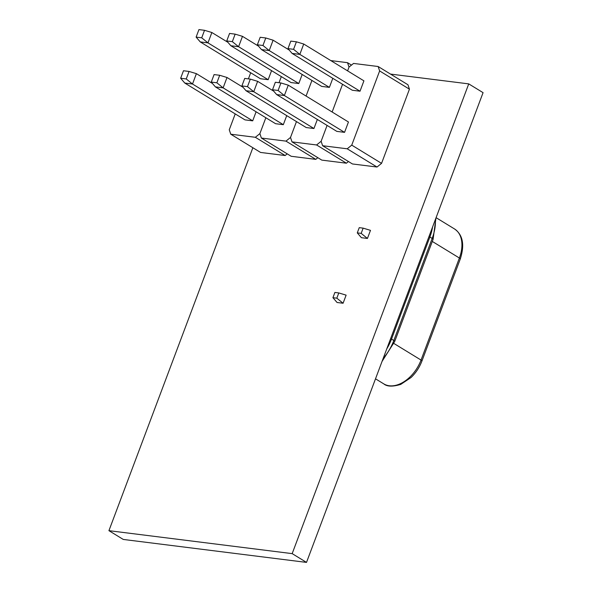 <?xml version="1.0" encoding="UTF-8"?>
<svg xmlns="http://www.w3.org/2000/svg" width="592" height="592" viewBox="0 0 592 592"><rect width="100%" height="100%" fill="white"/><g stroke="black" fill="none" stroke-linecap="round" stroke-linejoin="round"><path stroke-width="0.89" d="M390.513 74.081L468.738 83.886L483.072 92.655L306.508 562.4L123.262 539.438L108.928 530.669L252.865 147.734M306.508 562.4L292.174 553.631L108.928 530.669M468.738 83.886L292.174 553.631M363.148 228.142L370.481 230.355L367.44 238.45L361.409 237.695L357.279 232.893L361.179 233.381L363.148 228.142L359.248 227.654L357.279 232.893M338.794 292.936L346.128 295.142L343.086 303.245L337.055 302.49L332.926 297.687L336.826 298.176L338.794 292.936L334.894 292.441L332.926 297.687M343.086 303.245L336.826 298.176M367.44 238.45L361.179 233.381M250.69 72.772L248.396 78.877M235.224 113.908L229.259 129.781L230.754 134.206L255.344 137.292L285.159 155.526L287.216 153.853M281.311 76.605L279.017 82.717L281.311 76.605M379.635 70.944L378.14 66.511L407.947 84.752L409.442 89.177L379.635 70.944L351.744 145.129L347.208 148.799L322.618 145.721L321.123 141.288L327.087 125.423L321.123 141.288L316.587 144.966L291.997 141.88L290.502 137.455L296.466 121.589L290.502 137.455L285.966 141.125L261.375 138.047L259.881 133.614L265.845 117.749L259.881 133.614L255.344 137.292M271.565 70.64L268.161 79.698L260.443 78.736L200.251 41.914L207.97 42.876L201.709 37.814L204.529 30.303L198.942 29.6L196.115 37.111L201.709 37.814M256.099 111.784L252.695 120.842L244.977 119.873L184.785 83.058L192.504 84.02L196.396 73.652L189.07 71.447L186.243 78.958L180.656 78.255L183.476 70.744L189.07 71.447M285.159 155.526L260.561 152.44L230.754 134.206M227.95 42.35L211.862 32.516L207.97 42.876L268.161 79.698M211.862 32.516L204.529 30.303M196.115 37.111L200.251 41.914M252.695 120.842L192.504 84.02L186.243 78.958M212.484 83.494L196.396 73.652M180.656 78.255L184.785 83.058M311.932 80.445L306.064 96.059L311.932 80.445M302.186 74.481L298.782 83.539L291.064 82.569L230.873 45.747L238.591 46.716L232.33 41.647L235.15 34.136L229.563 33.441L226.736 40.952L232.33 41.647M286.72 115.625L283.316 124.683L275.598 123.713L215.407 86.891L223.125 87.86L227.017 77.493L219.691 75.28L216.864 82.791L211.277 82.088L214.097 74.577L219.691 75.28M285.966 141.125L315.78 159.359L317.837 157.694M315.78 159.359L291.183 156.281L261.375 138.047M258.571 46.191L242.483 36.349L238.591 46.716L298.782 83.539M242.483 36.349L235.15 34.136M226.736 40.952L230.873 45.747M283.316 124.683L223.125 87.86L216.864 82.791M243.105 87.335L227.017 77.493M211.277 82.088L215.407 86.891M378.14 66.511L353.55 63.433L349.014 67.103L347.519 62.678L330.787 60.584M347.519 62.678L351.485 65.105M349.014 67.103L347.6 70.862L349.014 67.103M342.553 84.279L332.134 112.006L342.553 84.279M332.808 78.314L329.396 87.372L321.685 86.41L261.494 49.587L269.212 50.557L262.952 45.488L265.771 37.977L260.184 37.274L257.357 44.785L262.952 45.488M317.342 119.458L313.938 128.516L306.219 127.554L246.028 90.731L253.746 91.701L257.638 81.333L250.305 79.121L247.486 86.632L241.899 85.929L244.718 78.418L250.305 79.121M316.587 144.966L346.401 163.2L348.459 161.527M346.401 163.2L321.804 160.114L291.997 141.88M289.192 50.024L273.104 40.189L269.212 50.557L329.396 87.372M273.104 40.189L265.771 37.977M257.357 44.785L261.494 49.587M313.938 128.516L253.746 91.701L247.486 86.632M273.726 91.168L257.638 81.333M241.899 85.929L246.028 90.731M409.442 89.177L381.559 163.362L351.744 145.129M360.017 91.212L299.833 54.39L303.726 44.023L363.917 80.845L360.017 91.212L352.307 90.243L292.115 53.428L299.833 54.39L293.573 49.321L296.392 41.81L290.805 41.114L287.978 48.625L293.573 49.321M288.26 85.167L348.451 121.989L344.559 132.356L336.841 131.387L276.649 94.565L284.367 95.534L288.26 85.167L280.926 82.954L278.107 90.465L272.52 89.769L275.339 82.258L280.926 82.954M347.208 148.799L377.023 167.033L381.559 163.362M377.023 167.033L352.425 163.954L322.618 145.721M303.726 44.023L296.392 41.81M287.978 48.625L292.115 53.428M344.559 132.356L284.367 95.534L278.107 90.465M272.52 89.769L276.649 94.565M383.165 358.441A39.864 25.967 -58.5 0 0 393.821 340.481L432.175 238.435L429.881 237.029L391.527 339.075A39.864 25.967 121.5 0 1 386.754 348.895M390.624 338.594A3.545 0.762 -159.4 0 1 391.527 339.075L393.821 340.481A3.545 0.762 20.6 0 1 394.723 341.429L433.078 239.375A3.545 0.762 20.6 0 0 432.175 238.435A39.864 25.967 -58.5 0 0 435.379 219.536M432.589 226.951A39.864 25.967 121.5 0 1 429.881 237.029A3.545 0.762 20.6 0 0 428.985 236.548M393.909 343.471L421.038 360.062A3.545 0.762 -159.4 0 1 421.941 361.009C419.506 367.366 415.88 372.871 411.07 377.511L400.754 384.393C392.681 386.828 387.013 386.657 383.764 383.868A31.006 20.202 -58.5 0 0 421.038 360.062L459.392 258.016L432.301 241.447M421.941 361.009L460.302 258.963A3.545 0.762 20.6 0 0 459.392 258.016A31.006 20.202 -58.5 0 0 454.478 228.926L436.082 217.671M383.764 383.868L375.506 378.821M394.723 341.429L382.055 361.409M435.956 217.997L433.078 239.375M460.302 258.963C464.801 244.755 462.855 234.743 454.478 228.926"/></g></svg>
